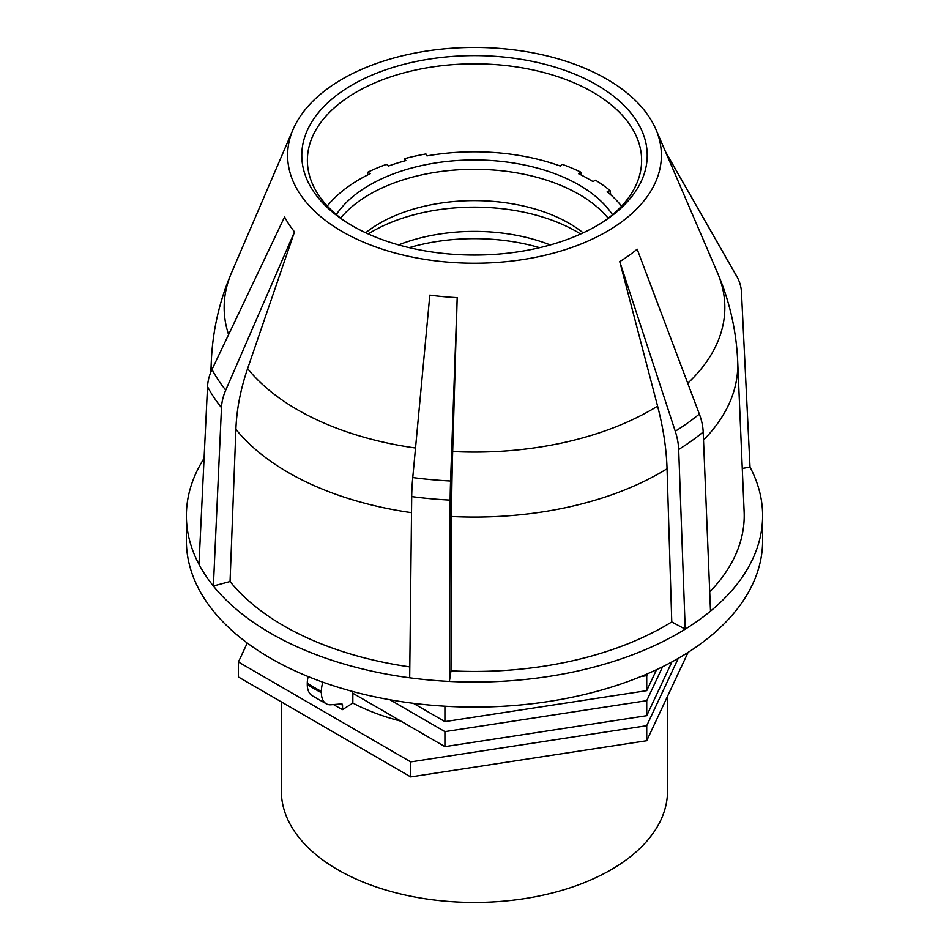 <?xml version="1.0" encoding="UTF-8"?>
<svg xmlns="http://www.w3.org/2000/svg" width="949" height="949" viewBox="0 0 949 949"><rect width="100%" height="100%" fill="white"/><g stroke="black" fill="none" stroke-linecap="round" stroke-linejoin="round"><path stroke-width="1.42" d="M367.512 175.019L367.88 172.16L370.146 173.726A162.137 93.607 0 0 0 327.298 206.016M404.155 161.057L404.357 158.744L405.84 160.595A162.137 93.607 0 0 0 388.449 166.039L386.575 164.319A165.66 95.647 180 0 0 367.88 172.16M581.215 175.019L580.847 172.16A165.66 95.647 180 0 0 562.152 164.319L560.29 166.039A162.137 93.607 0 0 0 426.967 155.909L425.935 153.963A165.66 95.647 180 0 0 404.357 158.744M610.753 194.806L610.065 190.571A165.66 95.647 180 0 0 595.521 180.203L592.947 181.591A162.137 93.607 0 0 0 578.582 173.726L580.847 172.16M621.559 206.17A162.137 93.607 0 0 0 607.182 191.734L610.065 190.571M409.173 247.653A144.224 83.263 180 0 1 539.684 247.689M398.58 244.913A134.355 77.569 180 0 1 550.266 244.961M368.236 233.952A144.521 83.441 180 0 1 580.61 234.023M583.161 232.861A133.939 77.332 0 0 0 365.673 232.778M336.302 214.593A148.044 85.469 180 0 1 474.5 159.966A148.044 85.469 180 0 1 612.532 214.735M340.644 218.104A148.044 85.469 180 0 1 474.488 169.302A148.044 85.469 180 0 1 608.19 218.234M413.325 703.292L444.915 721.608L444.915 706.602L444.168 706.163M671.904 661.904L646.732 715.688L444.915 746.638L352.684 693.161L352.684 691.489M444.915 746.638L444.915 731.62L389.992 699.769M647.645 673.707L646.732 675.652L640.895 676.542M446.754 706.317L444.915 706.602M656.554 669.674L646.732 690.658L444.915 721.608M662.616 666.732L646.732 700.67L444.915 731.62M401.083 721.216A180.832 104.402 180 0 1 352.838 703.067L352.838 693.245M678.262 658.345L646.732 725.7L410.703 761.893L238.413 661.987L247.286 643.019M333.49 704.561A196.158 113.251 0 0 0 342.542 709.615L352.838 703.067M667.527 696.293L667.527 790.956A193.098 111.484 180 0 1 450.063 901.55A193.098 111.484 180 0 1 281.331 790.956L281.331 701.892M646.732 675.652L646.732 690.658M646.732 700.67L646.732 715.688M238.413 661.987L238.413 676.993L410.703 776.911L410.703 761.893M646.732 725.7L646.732 740.718L410.703 776.911M688.084 652.39L646.732 740.718M322.85 682.177A24.52 13.464 117.7 0 0 321.379 691.394L321.379 692.675A24.52 13.464 117.7 0 0 326.48 703.909L312.292 695.795A24.52 14.698 -58 0 1 307.274 684.597L307.274 683.316A24.52 14.698 -58 0 1 308.176 676.578M326.48 703.909A24.52 13.464 117.7 0 0 331.023 704.763L341.521 703.897A2.574 1.412 117.7 0 1 341.996 703.992A2.574 1.412 117.7 0 1 342.542 705.166L342.542 709.615M345.116 221.402A167.119 96.49 180 0 1 307.701 154.367A167.119 96.49 180 0 1 474.5 63.844A167.119 96.49 180 0 1 641.299 154.367A167.119 96.49 180 0 1 611.393 215.684A167.119 96.49 180 0 1 603.884 221.402M615.984 212.54A172.718 99.716 0 0 0 585.225 78.814A172.718 99.716 0 0 0 351.818 85.161A172.718 99.716 0 0 0 342.945 219.954A172.718 99.716 0 0 0 606.055 219.954A172.718 99.716 0 0 0 615.984 212.54M627.586 217.238A186.894 107.901 180 0 1 397.109 253.561A186.894 107.901 180 0 1 293.111 129.372A186.894 107.901 180 0 1 474.5 47.45A186.894 107.901 180 0 1 655.889 129.372A186.894 107.901 180 0 1 627.586 217.238M235.886 429.316L230.049 581.535L213.383 586.019L221.485 407.667A55.172 40.831 -38.9 0 1 225.732 390.122L294.51 231.876L247.606 368.627A245.198 181.449 141.1 0 0 235.886 429.316A263.276 152.006 0 0 0 411.522 512.674M204.082 458.331A288.116 166.336 0 0 0 186.384 515.722A288.116 166.336 0 0 0 198.982 564.358L207.523 386.67A55.172 43.073 -27.9 0 1 212.007 369.481L284.581 216.941A198.59 114.651 0 0 0 294.51 231.876M198.982 564.358A288.116 166.336 0 0 0 213.383 586.019A288.116 166.336 0 0 0 409.683 677.8L411.7 496.588A55.172 10.131 -82.4 0 1 412.756 477.561L429.826 295.127A198.59 114.651 0 0 0 457.193 297.63L452.685 451.534A245.198 17.45 92.9 0 0 451.558 516.505L450.989 670.848L449.387 681.429A288.116 166.336 0 0 0 685.214 629.163L678.677 449.47A55.172 32.942 -121.8 0 0 675.249 431.226L619.744 261.616A198.59 114.651 0 0 0 637.17 249.184L699.342 414.049A274.486 158.471 180 0 1 675.249 431.226M451.558 516.505A263.276 152.006 0 0 0 667.052 468.747L671.762 621.927L685.214 629.163A288.116 166.336 0 0 0 710.504 611.132L703.185 431.997A55.172 36.904 -129.5 0 0 699.342 414.049M667.052 468.747A245.198 146.419 -121.8 0 0 657.586 406.125L619.744 261.616M671.762 621.927A269.718 155.719 180 0 1 450.989 670.848M409.683 677.8A288.116 166.336 0 0 0 449.387 681.429L450.17 500.111A55.172 3.926 -87.1 0 1 450.573 481.013L457.193 297.63M710.504 611.132A288.116 166.336 0 0 0 762.616 515.722A288.116 166.336 0 0 0 750.018 467.086L741.477 292.422A55.172 43.073 152.1 0 0 737.515 277.772A55.172 43.073 152.1 0 0 736.993 276.811L665.593 151.959M742.284 468.45L750.018 467.086M703.517 440.063A263.276 152.006 0 0 0 737.693 361.332L744.135 511.879A269.718 155.719 180 0 1 709.722 591.927M409.814 666.898A269.718 155.719 180 0 1 230.049 581.535M186.384 515.722L186.384 540.752A288.116 166.336 0 0 0 474.5 707.088A288.116 166.336 0 0 0 762.616 540.752L762.616 515.722M321.379 691.394A227.63 131.425 180 0 1 307.274 683.316M321.379 692.675A227.63 131.425 180 0 1 307.274 684.597M342.542 705.166A196.158 113.251 180 0 1 340.335 703.992M225.732 390.122A274.486 158.471 180 0 1 212.007 369.481M221.485 407.667A279.172 161.176 180 0 1 207.523 386.67M228.59 334.629A250.346 144.533 180 0 1 231.52 272.754C219.409 301.047 212.671 330.572 211.307 361.332A263.276 152.006 0 0 0 211.413 370.798M703.185 431.997A279.172 161.176 180 0 1 678.677 449.47M657.586 406.125A250.346 144.533 180 0 1 452.685 451.534M450.17 500.111A279.172 161.176 180 0 1 411.7 496.588M450.573 481.013A274.486 158.471 180 0 1 412.756 477.561M655.889 129.372L717.48 272.754A250.346 144.533 180 0 1 687.74 383.266M415.52 448.011A250.346 144.533 180 0 1 247.606 368.627M665.439 151.591L735.143 273.454A274.486 158.471 180 0 1 736.993 276.811M211.307 361.332L210.844 372.127M293.111 129.372L231.52 272.754M737.693 361.332C736.329 330.572 729.591 301.047 717.48 272.754M735.143 273.454L737.515 277.772"/></g></svg>
